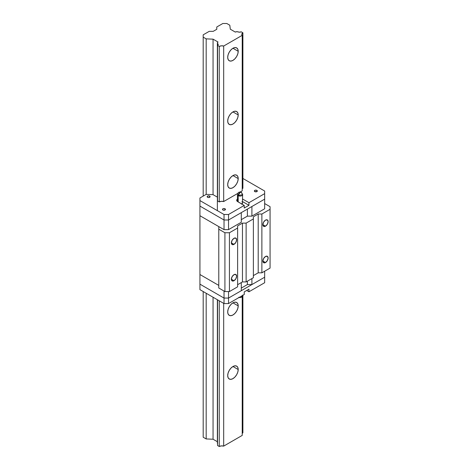 <?xml version="1.0" encoding="UTF-8"?>
<svg xmlns="http://www.w3.org/2000/svg" width="470" height="470" viewBox="0 0 470 470"><rect width="100%" height="100%" fill="white"/><g stroke="black" fill="none" stroke-linecap="round" stroke-linejoin="round"><path stroke-width="0.7" d="M238.202 369.538A7.426 4.289 -60 0 1 234.959 377.011A7.426 4.289 -60 0 1 229.243 378.996A7.426 4.289 -60 0 1 227.703 375.601L228.103 373.051L229.243 370.425L230.946 368.128L232.956 366.506L238.202 369.538L237.802 372.087L236.663 374.713L234.959 377.011L232.956 378.632L230.946 379.331L229.243 378.996L228.103 377.686L227.703 375.601A7.426 4.289 -60 0 1 230.946 368.128A7.426 4.289 -60 0 1 236.663 366.136L237.802 367.446L238.202 369.538L232.956 366.506L234.959 365.807L236.663 366.136A7.426 4.289 -60 0 1 238.202 369.538M238.202 305.888A7.426 4.289 -60 0 1 234.959 313.361A7.426 4.289 -60 0 1 229.243 315.346A7.426 4.289 -60 0 1 227.703 311.951L228.103 309.401L229.243 306.775L230.946 304.478L232.956 302.856L238.202 305.888L237.802 308.438L236.663 311.064L234.959 313.361L232.956 314.982L230.946 315.681L229.243 315.346L228.103 314.036L227.703 311.951A7.426 4.289 -60 0 1 230.946 304.478A7.426 4.289 -60 0 1 236.663 302.492L237.802 303.802L238.202 305.888L232.956 302.856L234.959 302.157L236.663 302.492A7.426 4.289 -60 0 1 238.202 305.888M238.202 178.588A7.426 4.289 -60 0 1 234.959 186.061A7.426 4.289 -60 0 1 229.243 188.053A7.426 4.289 -60 0 1 227.703 184.651L228.103 182.101L229.243 179.481L230.946 177.178L232.956 175.563L238.202 178.588L237.802 181.144L236.663 183.764L234.959 186.061L232.956 187.683L230.946 188.382L229.243 188.053L228.103 186.743L227.703 184.651A7.426 4.289 -60 0 1 230.946 177.178A7.426 4.289 -60 0 1 236.663 175.192L237.802 176.503L238.202 178.588L232.956 175.563L234.959 174.863L236.663 175.192A7.426 4.289 -60 0 1 238.202 178.588M238.202 114.944A7.426 4.289 -60 0 1 234.959 122.412A7.426 4.289 -60 0 1 229.243 124.403A7.426 4.289 -60 0 1 227.703 121.002L228.103 118.452L229.243 115.832L230.946 113.534L232.956 111.913L238.202 114.944L237.802 117.494L236.663 120.114L234.959 122.412L232.956 124.033L230.946 124.732L229.243 124.403L228.103 123.093L227.703 121.002A7.426 4.289 -60 0 1 230.946 113.534A7.426 4.289 -60 0 1 236.663 111.543L237.802 112.853L238.202 114.944L232.956 111.913L234.959 111.214L236.663 111.543A7.426 4.289 -60 0 1 238.202 114.944M238.202 51.295A7.426 4.289 -60 0 1 234.959 58.762A7.426 4.289 -60 0 1 229.243 60.753A7.426 4.289 -60 0 1 227.703 57.358L228.103 54.802L229.243 52.182L230.946 49.885L232.956 48.263L238.202 51.295L237.802 53.844L236.663 56.465L234.959 58.762L232.956 60.383L230.946 61.082L229.243 60.753L228.103 59.443L227.703 57.358A7.426 4.289 -60 0 1 230.946 49.885A7.426 4.289 -60 0 1 236.663 47.893L237.802 49.203L238.202 51.295L232.956 48.263L234.959 47.564L236.663 47.893A7.426 4.289 -60 0 1 238.202 51.295M213.216 31.349L216.782 29.287L216.782 26.984L222.821 23.5L226.81 23.5L229.801 25.227L230.306 29.199L235.294 32.078A2.285 1.322 180 0 1 238.231 31.937L239.747 32.177L241.175 31.79A2.285 1.322 180 0 1 238.231 31.937L236.716 31.696L235.294 32.078L230.306 29.199L229.801 25.227L226.81 23.5L222.821 23.5L216.782 26.984L216.782 29.287L213.216 31.349L209.226 31.349L213.216 31.349M242.226 188.805A3.76 2.168 180 0 1 242.89 188.282L242.89 32.782L241.792 34.339L242.226 35.332L242.226 190.832L242.226 35.332A3.76 2.168 180 0 1 241.786 34.316A3.76 2.168 180 0 1 242.89 32.782L241.175 31.79L242.89 32.782L242.89 188.282L242.191 188.84M242.191 433.416L242.89 432.858L242.89 295.283L242.89 432.858A3.76 2.168 0 0 0 242.226 433.381M242.226 435.408L242.226 296.458L242.226 435.408L223.679 446.118L242.226 435.408M242.226 35.332L223.679 46.037L223.679 201.542L221.364 201.313L219.267 201.924L219.267 46.424A3.76 2.168 180 0 1 223.679 46.037L223.679 201.542L237.703 193.446L223.679 201.542A3.76 2.168 180 0 0 219.267 201.924L219.267 46.424L217.551 45.431L217.551 200.931L217.551 45.431L218.209 44.609L217.798 43.733A2.285 1.322 180 0 1 218.221 44.497A2.285 1.322 180 0 1 217.551 45.431L219.267 46.424L221.364 45.813L223.679 46.037L242.226 35.332M223.679 303.367L223.679 446.118A3.76 2.168 0 0 0 219.267 446.5L219.267 300.818L219.267 446.5L217.551 445.507L219.267 446.5L221.364 445.889L223.679 446.118L223.679 303.367M217.551 299.831L217.551 445.507L217.551 299.831M217.798 45.261L217.798 43.733A2.285 1.322 180 0 1 217.375 42.97A2.285 1.322 180 0 1 218.045 42.036L213.057 39.157L213.057 194.656L213.057 39.157L206.177 38.869L206.177 194.368L206.177 38.869L203.187 37.142L203.187 196.096L203.187 34.833L209.226 31.349L203.187 34.833L203.187 37.142L206.177 38.869L213.057 39.157L218.045 42.036L217.387 42.858L217.798 45.261M217.375 299.731L217.375 443.046A2.285 1.322 0 0 0 217.551 443.551M213.057 297.234L213.057 439.233L217.375 441.73L213.057 439.233L213.057 297.234M206.177 293.262L206.177 438.945L213.057 439.233L206.177 438.945L206.177 293.262M203.187 291.535L203.187 437.218L206.177 438.945L203.187 437.218L203.187 291.535M217.598 443.61L217.587 442.493M265.503 226.176L262.877 224.66L263.647 222.075L265.503 220.113A3.713 2.144 -60 0 1 267.354 219.931A3.713 2.144 -60 0 1 267.924 222.903A3.713 2.144 -60 0 1 265.503 226.176L263.647 226.358L262.877 224.66L265.503 226.176A3.713 2.144 -60 0 1 263.647 226.358A3.713 2.144 -60 0 1 263.077 223.385A3.713 2.144 -60 0 1 265.503 220.113L267.354 219.931L268.123 221.629L267.354 224.219L265.503 226.176M234.001 244.359L231.375 242.843L232.145 240.258L234.001 238.302A3.713 2.144 -60 0 1 235.858 238.114A3.713 2.144 -60 0 1 236.428 241.092A3.713 2.144 -60 0 1 234.001 244.359L232.145 244.547L231.375 242.843L234.001 244.359A3.713 2.144 -60 0 1 232.145 244.547A3.713 2.144 -60 0 1 231.575 241.568A3.713 2.144 -60 0 1 234.001 238.302L235.858 238.114L236.627 239.812L235.858 242.403L234.001 244.359M234.001 280.731L231.375 279.215L232.145 276.63L234.001 274.668A3.713 2.144 -60 0 1 235.858 274.486A3.713 2.144 -60 0 1 236.428 277.459A3.713 2.144 -60 0 1 234.001 280.731L232.145 280.913L231.375 279.215L234.001 280.731A3.713 2.144 -60 0 1 232.145 280.913A3.713 2.144 -60 0 1 231.575 277.94A3.713 2.144 -60 0 1 234.001 274.668L235.858 274.486L236.627 276.184L235.858 278.775L234.001 280.731M265.503 262.548L262.877 261.032L263.647 258.441L265.503 256.485A3.713 2.144 -60 0 1 267.354 256.303A3.713 2.144 -60 0 1 267.924 259.276A3.713 2.144 -60 0 1 265.503 262.548L263.647 262.73L262.877 261.032L265.503 262.548A3.713 2.144 -60 0 1 263.647 262.73A3.713 2.144 -60 0 1 263.077 259.757A3.713 2.144 -60 0 1 265.503 256.485L267.354 256.303L268.123 258.001L267.354 260.586L265.503 262.548M237.444 199.063A3.343 1.927 180 0 0 236.698 200.279A3.343 1.927 180 0 0 237.679 201.642L244.236 205.431L244.236 208.034L248.959 205.308L242.638 201.659L248.959 205.308L248.959 202.699L264.657 193.64L264.657 199.145L228.538 219.995L228.538 214.49L224.025 214.49L228.538 214.49L244.236 205.431L244.236 208.034L248.959 205.308L248.959 202.699L242.638 199.051L248.959 202.699L264.657 193.64L264.657 208.78L264.657 199.145L251.902 206.506L251.902 216.141L264.657 208.78L251.902 216.141L247.39 216.141L241.292 219.66L247.39 216.141L251.902 216.141L251.902 206.506L264.657 199.145L228.538 219.995L224.025 219.995L228.538 219.995L224.025 219.995L224.025 214.49L199.932 200.578L224.025 214.49L224.025 229.63L224.025 219.995L199.932 206.083L224.025 219.995L199.932 206.083L199.932 197.976L206.177 194.368L213.057 194.656L217.375 197.147L213.057 194.656L206.177 194.368L199.932 197.976L199.932 215.718L218.779 226.599L218.779 288.004L224.918 291.553L229.436 291.553L224.918 291.553L224.918 232.75L229.436 232.75L229.436 291.553L237.626 286.823L237.626 225.905L242.455 223.115L242.455 281.912L237.626 284.703L242.455 281.912L246.127 281.912L242.455 281.912L242.455 223.115L246.127 223.115L246.127 281.912L253.371 277.729L253.371 216.811L258.206 214.02L258.206 272.823L253.371 275.608L258.206 272.823L261.878 272.823L258.206 272.823L258.206 214.02L261.878 214.02L261.878 272.823L270.068 268.094L270.068 206.688L264.657 203.563L270.068 206.688L270.068 209.291L261.878 214.02L261.878 272.823L270.068 268.094L270.068 209.291L261.878 214.02L258.206 214.02L253.371 216.811L253.371 218.932L246.127 223.115L246.127 281.912L253.371 277.729L253.371 218.932L246.127 223.115L242.455 223.115L237.626 225.905L237.626 228.026L229.436 232.75L229.436 291.553L237.626 286.823L237.626 228.026L229.436 232.75L224.918 232.75L218.779 229.207L218.779 288.004L224.918 291.553L224.918 232.75L218.779 229.207L218.779 226.599L199.932 215.718L199.932 274.521L218.779 285.402L199.932 274.521L199.932 284.15L199.932 274.521L218.779 285.402L199.932 274.521L199.932 215.718L224.025 229.63L228.538 229.63L228.538 219.995L241.292 212.634L241.292 222.263L228.538 229.63L241.292 222.263L241.292 212.634L228.538 219.995L228.538 229.63L224.025 229.63L199.932 215.718L199.932 206.083L224.025 219.995L228.538 219.995L228.538 214.49L244.236 205.431L237.262 201.348L236.698 200.279L237.679 198.916M254.476 190.661L255.551 190.156L256.89 190.391L256.89 191.601L254.793 191.601A1.486 0.858 180 0 1 254.358 190.996A1.486 0.858 180 0 1 255.275 190.203A1.486 0.858 180 0 1 256.89 190.391L257.325 190.996L256.89 191.601L256.89 190.391A1.486 0.858 180 0 1 257.325 190.996A1.486 0.858 180 0 1 256.409 191.789A1.486 0.858 180 0 1 254.793 191.601L254.476 190.661M247.39 216.141L247.39 209.115L247.39 216.141M222.915 210.008A1.486 0.858 180 0 1 222.48 209.403A1.486 0.858 180 0 1 223.397 208.609A1.486 0.858 180 0 1 225.018 208.792L224.789 210.113L223.397 210.19L222.51 209.567L222.915 208.792L224.255 208.557L225.424 209.232L225.018 210.008L225.018 208.792A1.486 0.858 180 0 1 225.453 209.403A1.486 0.858 180 0 1 224.537 210.19A1.486 0.858 180 0 1 222.915 210.008M207.581 197.294A1.486 0.858 180 0 1 207.147 196.689A1.486 0.858 180 0 1 208.063 195.896A1.486 0.858 180 0 1 209.679 196.078L209.456 197.4L208.063 197.476L207.176 196.854L207.581 196.078L209.197 195.896L210.084 196.519L209.679 197.294L209.679 196.078A1.486 0.858 180 0 1 210.113 196.689A1.486 0.858 180 0 1 209.197 197.476A1.486 0.858 180 0 1 207.581 197.294M264.657 193.64L264.657 191.032L242.89 178.465L264.657 191.032L264.657 193.64M242.226 190.832L240.223 191.989L242.226 190.832M219.267 201.924L217.551 200.931L219.267 201.924M217.598 199.033L217.387 198.358M217.551 198.975A2.285 1.322 180 0 1 217.375 198.469M240.041 192.459L238.202 195.638L242.638 194.58A2.597 1.498 180 0 1 241.034 195.966A2.597 1.498 180 0 1 238.202 195.638L238.202 201.947L238.202 195.638A2.597 1.498 180 0 1 237.444 194.58A2.597 1.498 0 0 0 238.202 195.638A2.597 1.498 -60 0 1 240.041 192.459A2.597 1.498 -60 0 1 241.339 192.33L240.041 192.459M237.444 201.489L237.444 194.58C237.943 192.318 239.242 191.566 241.339 192.33A2.597 1.498 -60 0 1 241.88 193.517A2.597 1.498 180 0 1 242.638 194.58L242.438 202.312M241.768 204.004A2.597 1.498 0 0 0 242.638 202.881L241.486 204.133M242.203 202.053L241.88 201.824M241.292 282.582L241.292 290.701L228.538 298.062L228.538 291.553L228.538 298.062L224.025 298.062L199.932 284.15L199.932 289.655L199.932 284.15L224.025 298.062L199.932 284.15L224.025 298.062L224.025 291.036L224.025 303.567L199.932 289.655L224.025 303.567L224.025 298.062L228.538 298.062L224.025 298.062L228.538 298.062L264.657 277.212L251.902 284.573L247.39 284.573L241.292 288.092L247.39 284.573L247.39 281.189L247.39 284.573L251.902 284.573L251.902 278.581L251.902 284.573L264.657 277.212L264.657 271.214L264.657 282.717L248.959 291.776L246.703 290.472L248.959 291.776L248.959 289.168L244.236 291.899L244.236 294.502L228.538 303.567L224.025 303.567L228.538 303.567L228.538 298.062L228.538 303.567L244.236 294.502L244.236 291.899L248.959 289.168L248.959 291.776L264.657 282.717L264.657 277.212L228.538 298.062L241.292 290.701L241.292 282.582M240.805 296.488A2.597 1.498 0 0 0 242.52 295.495A2.597 1.498 180 0 1 240.805 296.488M217.375 210.654L217.375 42.97M241.339 192.33L242.638 194.58M238.742 297.304C240.84 298.068 242.138 297.316 242.638 295.054"/></g></svg>
